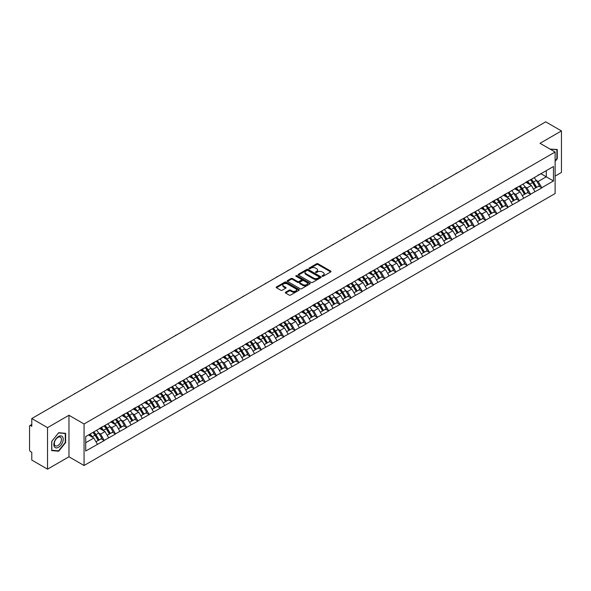 <?xml version="1.0" encoding="UTF-8"?>
<svg xmlns="http://www.w3.org/2000/svg" width="591" height="591" viewBox="0 0 591 591"><rect width="100%" height="100%" fill="white"/><g stroke="black" fill="none" stroke-linecap="round" stroke-linejoin="round"><path stroke-width="0.89" d="M322.235 276.248A0.702 0.406 0 0 0 323.225 276.248L330.724 271.919A0.997 0.576 0 0 0 331.019 271.505A0.997 0.576 0 0 0 330.724 271.099L318.017 263.763A0.997 0.576 0 0 0 316.606 263.763L309.108 268.092A0.702 0.406 0 0 0 310.098 268.669L311.065 268.107A3.191 1.847 0 0 1 315.587 268.107L316.643 268.713A3.191 1.847 0 0 1 317.581 270.021A3.191 1.847 0 0 1 316.643 271.328L315.675 271.882A0.702 0.406 0 0 0 316.658 272.458L317.633 271.897A3.191 1.847 0 0 1 322.147 271.897L323.211 272.51A3.191 1.847 0 0 1 324.141 273.81A3.191 1.847 0 0 1 323.211 275.118L322.235 275.672A0.702 0.406 0 0 0 322.235 276.248L322.235 275.672M285.616 292.213A0.997 0.576 0 0 0 285.327 292.619A0.997 0.576 0 0 0 285.616 293.025L289.184 295.086A0.997 0.576 0 0 0 290.595 295.086L298.928 290.277A0.997 0.576 0 0 0 299.216 289.871A0.997 0.576 0 0 0 298.928 289.464L286.221 282.129A0.997 0.576 0 0 0 284.803 282.129L276.477 286.93A0.997 0.576 0 0 0 276.182 287.344A0.997 0.576 0 0 0 276.477 287.751L280.784 290.233A0.997 0.576 0 0 0 282.195 290.233L285.756 288.179A0.997 0.576 0 0 0 286.051 287.773A0.997 0.576 0 0 0 285.756 287.359L283.621 286.133A2.667 1.544 0 0 1 282.845 285.039A2.667 1.544 0 0 1 284.493 283.614A2.667 1.544 0 0 1 287.403 283.946L295.766 288.777A2.667 1.544 0 0 1 296.549 289.871A2.667 1.544 0 0 1 294.902 291.297A2.667 1.544 0 0 1 291.991 290.957L290.595 290.151A0.997 0.576 0 0 0 289.184 290.151L285.616 292.213L285.616 293.025M68.962 415.266L47.531 427.64L31.781 418.546L545.7 121.835L561.45 130.929L540.019 143.303L555.119 152.027L84.062 423.983L68.962 415.266L68.962 456.791L84.062 465.509L84.062 423.983M311.139 282.409A0.997 0.576 0 0 0 312.55 282.409L320.876 277.6A0.997 0.576 0 0 0 321.172 277.194A0.997 0.576 0 0 0 320.876 276.787L308.17 269.452A0.997 0.576 0 0 0 306.759 269.452L298.433 274.261A0.997 0.576 0 0 0 298.137 274.667A0.997 0.576 0 0 0 298.433 275.074L311.139 282.409M296.276 276.396A0.702 0.406 0 0 1 296.985 276.492L309.891 283.946L301.573 288.748A0.997 0.576 0 0 1 300.162 288.748L287.455 281.412L287.455 280.599A0.997 0.576 0 0 0 287.16 281.006A0.997 0.576 0 0 0 287.455 281.412M287.455 280.599L291.016 278.538A0.997 0.576 0 0 1 292.427 278.538L297.583 281.515A0.997 0.576 0 0 0 298.994 281.515L301.358 280.149A0.997 0.576 0 0 0 301.654 279.742A0.997 0.576 0 0 0 301.358 279.336L295.995 276.233A0.702 0.406 0 0 1 296.985 275.665L309.898 283.126A0.997 0.576 0 0 1 310.194 283.532A0.997 0.576 0 0 1 309.898 283.939L309.898 283.126M84.062 465.509L555.119 193.545L555.119 152.027M92.883 432.427A6.811 3.938 -120 0 1 95.217 435.153L98.394 440.398L101.164 438.803L104.238 440.576L100.64 434.097L98.645 432.944M104.238 440.576L85.717 451.014L85.717 436.564L553.464 166.514L553.464 180.964L541.777 187.709L538.187 181.481L536.192 180.336M530.43 179.812A6.811 3.938 -120 0 1 532.764 182.545L535.941 187.783L538.711 186.187L541.777 187.709M541.777 187.96L530.563 194.188L526.965 187.96L524.971 186.808M519.216 186.291A6.811 3.938 -120 0 1 521.543 189.017L524.719 194.262L527.49 192.666L530.563 194.188M530.563 194.439L519.341 200.667L515.744 194.439L513.756 193.287M507.994 192.769A6.811 3.938 -120 0 1 510.328 195.495L513.505 200.741L516.268 199.145L519.341 200.667M519.341 200.918L508.127 207.145L504.529 200.918L502.535 199.765M496.772 199.248A6.811 3.938 -120 0 1 499.107 201.974L502.284 207.219L505.054 205.616L508.127 207.145M508.127 207.389L496.905 213.617L493.308 207.389L491.313 206.244M485.558 205.727A6.811 3.938 -120 0 1 487.885 208.453L491.062 213.698L493.832 212.095L496.905 213.617M496.905 213.868L485.684 220.096L482.086 213.868L480.099 212.723M474.337 212.199A6.811 3.938 -120 0 1 476.671 214.932L479.848 220.17L482.611 218.574L485.684 220.096M485.684 220.347L474.47 226.575L470.872 220.347L468.877 219.195M463.115 218.677A6.811 3.938 -120 0 1 465.449 221.403L468.626 226.649L471.396 225.053L474.47 226.575M474.47 226.826L463.248 233.053L459.65 226.826L457.656 225.673M451.901 225.156A6.811 3.938 -120 0 1 454.228 227.882L457.404 233.127L460.175 231.532L463.248 233.053M463.248 233.305L452.026 239.532L448.429 233.305L446.441 232.152M440.679 231.635A6.811 3.938 -120 0 1 443.014 234.361L446.19 239.606L448.953 238.003L452.026 239.532M452.026 239.776L440.812 246.004L437.214 239.776L435.22 238.631M429.458 238.107A6.811 3.938 -120 0 1 431.792 240.84L434.969 246.078L437.739 244.482L440.812 246.004M440.812 246.255L429.591 252.483L425.993 246.255L423.998 245.102M418.243 244.585A6.811 3.938 -120 0 1 420.57 247.311L423.747 252.556L426.517 250.961L429.591 252.483M429.591 252.734L418.369 258.961L414.771 252.734L412.784 251.581M407.022 251.064A6.811 3.938 -120 0 1 409.356 253.79L412.533 259.035L415.296 257.44L418.369 258.961M418.369 259.213L407.155 265.44L403.557 259.213L401.562 258.06M395.8 257.543A6.811 3.938 -120 0 1 398.135 260.269L401.311 265.514L404.081 263.911L407.155 265.44M407.155 265.691L395.933 271.919L392.335 265.691L390.348 264.539M384.586 264.022A6.811 3.938 -120 0 1 386.913 266.748L390.09 271.993L392.86 270.39L395.933 271.919M395.933 272.163L384.711 278.391L381.121 272.163L379.127 271.018M373.364 270.493A6.811 3.938 -120 0 1 375.699 273.227L378.875 278.464L381.638 276.869L384.711 278.391M384.711 278.642L373.497 284.869L369.9 278.642L367.905 277.489M362.143 276.972A6.811 3.938 -120 0 1 364.477 279.698L367.654 284.943L370.424 283.348L373.497 284.869M373.497 285.121L362.276 291.348L358.678 285.121L356.691 283.968M350.928 283.451A6.811 3.938 -120 0 1 353.255 286.177L356.432 291.422L359.202 289.826L362.276 291.348M362.276 291.599L351.054 297.827L347.464 291.599L345.469 290.447M339.707 289.93A6.811 3.938 -120 0 1 342.041 292.656L345.218 297.901L347.981 296.298L351.054 297.827M351.054 298.071L339.84 304.306L336.242 298.071L334.247 296.926M328.485 296.409A6.811 3.938 -120 0 1 330.82 299.135L333.996 304.38L336.767 302.777L339.84 304.306M339.84 304.55L328.618 310.777L325.02 304.55L323.033 303.405M317.271 302.88A6.811 3.938 -120 0 1 319.598 305.613L322.775 310.851L325.545 309.256L328.618 310.777M328.618 311.029L317.397 317.256L313.806 311.029L311.812 309.876M306.049 309.359A6.811 3.938 -120 0 1 308.384 312.085L311.56 317.33L314.323 315.734L317.397 317.256M317.397 317.507L306.182 323.735L302.585 317.507L300.59 316.355M294.828 315.838A6.811 3.938 -120 0 1 297.162 318.564L300.339 323.809L303.109 322.213L306.182 323.735M306.182 323.986L294.961 330.214L291.363 323.986L289.376 322.834M283.614 322.317A6.811 3.938 -120 0 1 285.941 325.043L289.117 330.288L291.888 328.685L294.961 330.214M294.961 330.458L283.739 336.685L280.149 330.458L278.154 329.313M272.392 328.795A6.811 3.938 -120 0 1 274.726 331.521L277.903 336.767L280.673 335.163L283.739 336.685M283.739 336.936L272.525 343.164L268.927 336.936L266.933 335.791M261.17 335.267A6.811 3.938 -120 0 1 263.505 338L266.681 343.238L269.452 341.642L272.525 343.164M272.525 343.415L261.303 349.643L257.706 343.415L255.718 342.263M249.956 341.746A6.811 3.938 -120 0 1 252.283 344.472L255.46 349.717L258.23 348.121L261.303 349.643M261.303 349.894L250.082 356.122L246.491 349.894L244.497 348.742M238.734 348.225A6.811 3.938 -120 0 1 241.069 350.951L244.246 356.196L247.016 354.6L250.082 356.122M250.082 356.373L238.867 362.601L235.27 356.373L233.275 355.221M227.513 354.703A6.811 3.938 -120 0 1 229.847 357.429L233.024 362.675L235.794 361.071L238.867 362.601M238.867 362.844L227.646 369.072L224.048 362.844L222.061 361.699M216.299 361.175A6.811 3.938 -120 0 1 218.633 363.908L221.802 369.146L224.573 367.55L227.646 369.072M227.646 369.323L216.424 375.551L212.834 369.323L210.839 368.171M205.077 367.654A6.811 3.938 -120 0 1 207.411 370.38L210.588 375.625L213.358 374.029L216.424 375.551M216.424 375.802L205.21 382.03L201.612 375.802L199.618 374.65M193.855 374.133A6.811 3.938 -120 0 1 196.19 376.859L199.366 382.104L202.137 380.508L205.21 382.03M205.21 382.281L193.988 388.509L190.391 382.281L188.403 381.129M182.641 380.611A6.811 3.938 -120 0 1 184.976 383.337L188.145 388.582L190.915 386.979L193.988 388.509M193.988 388.76L182.767 394.987L179.176 388.76L177.182 387.607M171.42 387.09A6.811 3.938 -120 0 1 173.754 389.816L176.931 395.061L179.701 393.458L182.767 394.987M182.767 395.231L171.553 401.459L167.955 395.231L165.96 394.086M160.198 393.562A6.811 3.938 -120 0 1 162.532 396.295L165.709 401.533L168.479 399.937L171.553 401.459M171.553 401.71L160.331 407.938L156.733 401.71L154.746 400.558M148.984 400.041A6.811 3.938 -120 0 1 151.318 402.767L154.487 408.012L157.258 406.416L160.331 407.938M160.331 408.189L149.109 414.417L145.519 408.189L143.524 407.036M137.762 406.519A6.811 3.938 -120 0 1 140.097 409.245L143.273 414.49L146.043 412.895L149.109 414.417M149.109 414.668L137.895 420.895L134.297 414.668L132.303 413.515M126.54 412.998A6.811 3.938 -120 0 1 128.875 415.724L132.052 420.969L134.822 419.366L137.895 420.895M137.895 421.139L126.673 427.374L123.076 421.139L121.089 419.994M115.326 419.477A6.811 3.938 -120 0 1 117.661 422.203L120.83 427.448L123.6 425.845L126.673 427.374M126.673 427.618L115.452 433.846L111.862 427.618L109.867 426.473M104.105 425.948A6.811 3.938 -120 0 1 106.439 428.682L109.616 433.92L112.386 432.324L115.452 433.846M115.452 434.097L104.238 440.325M100.426 427.825L104.238 425.875M100.64 434.097L105.028 431.563L99.487 428.364M108.626 437.791L105.028 431.563M111.64 421.353L115.452 419.396M111.862 427.618L116.25 425.084L110.709 421.893M119.84 431.312L116.25 425.084M122.862 414.875L126.673 412.924M123.076 421.139L127.464 418.613L121.931 415.414M131.062 424.84L127.464 418.613M134.083 408.396L137.895 406.445M134.297 414.668L138.686 412.134L133.145 408.935M142.283 418.362L138.686 412.134M145.297 401.917L149.109 399.967M145.519 408.189L149.907 405.655L144.367 402.456M153.497 411.883L149.907 405.655M156.519 395.438L160.331 393.488M156.733 401.71L161.121 399.176L155.588 395.977M164.719 405.404L161.121 399.176M167.741 388.967L171.553 387.009M167.955 395.231L172.343 392.697L166.802 389.506M175.941 398.932L172.343 392.697M178.955 382.488L182.767 380.538M179.176 388.76L183.557 386.226L178.024 383.027M187.155 392.454L183.557 386.226M190.176 376.009L193.988 374.059M190.391 382.281L194.779 379.747L189.246 376.548M198.377 385.975L194.779 379.747M201.398 369.53L205.21 367.58M201.612 375.802L206 373.268L200.46 370.069M209.598 379.496L206 373.268M212.612 363.051L216.424 361.101M212.834 369.323L217.215 366.789L211.681 363.598M220.812 373.017L217.215 366.789M223.834 356.58L227.646 354.63M224.048 362.844L228.436 360.318L222.903 357.119M232.034 366.546L228.436 360.318M235.055 350.101L238.867 348.151M235.27 356.373L239.658 353.839L234.117 350.64M243.256 360.067L239.658 353.839M246.27 343.622L250.082 341.672M246.491 349.894L250.872 347.36L245.339 344.161M254.47 353.588L250.872 347.36M257.491 337.143L261.303 335.193M257.706 343.415L262.094 340.881L256.553 337.683M265.691 347.109L262.094 340.881M268.713 330.672L272.525 328.714M268.927 336.936L273.315 334.403L267.775 331.211M276.913 340.63L273.315 334.403M279.927 324.193L283.739 322.243M280.149 330.458L284.53 327.931L278.996 324.732M288.127 334.159L284.53 327.931M291.149 317.714L294.961 315.764M291.363 323.986L295.751 321.452L290.211 318.254M299.349 327.68L295.751 321.452M302.37 311.235L306.182 309.285M302.585 317.507L306.973 314.973L301.432 311.775M310.563 321.201L306.973 314.973M313.585 304.757L317.397 302.806M313.806 311.029L318.187 308.495L312.654 305.296M321.785 314.722L318.187 308.495M324.806 298.285L328.618 296.327M325.02 304.55L329.409 302.016L323.868 298.824M333.006 308.243L329.409 302.016M336.028 291.806L339.84 289.856M336.242 298.071L340.63 295.544L335.09 292.346M344.221 301.772L340.63 295.544M347.242 285.327L351.054 283.377M347.464 291.599L351.844 289.065L346.311 285.867M355.442 295.293L351.844 289.065M358.464 278.849L362.276 276.898M358.678 285.121L363.066 282.587L357.525 279.388M366.664 288.814L363.066 282.587M369.685 272.37L373.497 270.419M369.9 278.642L374.288 276.108L368.747 272.909M377.878 282.335L374.288 276.108M380.9 265.898L384.711 263.941M381.121 272.163L385.502 269.629L379.969 266.438M389.1 275.864L385.502 269.629M392.121 259.419L395.933 257.469M392.335 265.691L396.724 263.158L391.183 259.959M400.321 269.385L396.724 263.158M403.343 252.941L407.155 250.99M403.557 259.213L407.945 256.679L402.405 253.48M411.535 262.906L407.945 256.679M414.557 246.462L418.369 244.511M414.771 252.734L419.159 250.2L413.626 247.001M422.757 256.428L419.159 250.2M425.779 239.983L429.591 238.033M425.993 246.255L430.381 243.721L424.84 240.53M433.979 249.949L430.381 243.721M437 233.511L440.812 231.554M437.214 239.776L441.603 237.25L436.062 234.051M445.193 243.477L441.603 237.25M448.214 227.033L452.026 225.082M448.429 233.305L452.817 230.771L447.284 227.572M456.415 236.998L452.817 230.771M459.436 220.554L463.248 218.604M459.65 226.826L464.038 224.292L458.498 221.093M467.636 230.52L464.038 224.292M470.658 214.075L474.47 212.125M470.872 220.347L475.26 217.813L469.719 214.614M478.85 224.041L475.26 217.813M481.872 207.604L485.684 205.646M482.086 213.868L486.474 211.334L480.941 208.143M490.072 217.562L486.474 211.334M493.093 201.125L496.905 199.174M493.308 207.389L497.696 204.863L492.155 201.664M501.294 211.09L497.696 204.863M504.315 194.646L508.127 192.696M504.529 200.918L508.917 198.384L503.377 195.185M512.508 204.612L508.917 198.384M515.529 188.167L519.341 186.217M515.744 194.439L520.132 191.905L514.598 188.706M523.729 198.133L520.132 191.905M526.751 181.688L530.563 179.738M526.965 187.96L531.353 185.426L525.813 182.227M534.951 191.654L531.353 185.426M537.973 175.217L541.777 173.259M538.187 181.481L546.276 176.812L546.276 170.666L553.464 166.514M540.957 173.739L553.464 180.964M555.119 176.103L561.45 172.454L561.45 130.929M47.531 427.64L47.531 469.165L31.781 460.071L31.781 452.307L30.629 451.642A1.529 0.879 -120 0 1 29.55 449.773L29.55 426.274A1.529 0.879 -120 0 1 29.868 425.572A1.529 0.879 -120 0 1 30.629 425.646L31.781 426.31L31.781 418.546M47.531 469.165L68.962 456.791M85.717 442.711L93.806 438.042L88.487 434.969M97.404 444.269L93.806 438.042M555.119 161.387L557.247 158.75L557.247 149.493L550.103 149.124L556.885 149.678L556.885 158.647L555.119 160.841M65.616 433.329L58.679 432.715L51.735 441.344L51.735 450.601L58.679 451.221L65.616 442.585L65.616 433.329M322.516 276.344L323.211 275.945A3.191 1.847 0 0 0 324.141 274.638L324.141 273.81M317.581 270.021L317.581 270.848A3.191 1.847 0 0 1 316.643 272.156L315.949 272.554M330.716 271.926L318.017 264.598A0.997 0.576 0 0 0 316.606 264.598L309.389 268.765M320.869 277.607L308.17 270.279A0.997 0.576 0 0 0 306.759 270.279L298.44 275.081M319.11 277.482A0.702 0.406 0 0 0 319.11 276.906L307.963 270.471A0.702 0.406 0 0 0 306.973 270.471L305.946 271.062A3.191 1.847 0 0 0 305.015 272.362A3.191 1.847 0 0 0 305.946 273.67L313.57 278.073A3.191 1.847 0 0 0 318.091 278.073L319.11 277.482L319.11 278.309A0.702 0.406 0 0 0 319.317 278.021L319.317 277.194M305.015 272.362L305.015 273.197A3.191 1.847 0 0 0 305.946 274.497L305.946 273.67M319.11 278.309L318.091 278.9A3.191 1.847 0 0 1 313.57 278.9L305.946 274.497M287.47 281.419L291.016 279.366L291.016 278.538M301.654 279.742L301.654 280.57A0.997 0.576 0 0 1 301.358 280.976L298.994 282.343A0.997 0.576 0 0 1 297.583 282.343L292.427 279.366A0.997 0.576 0 0 0 291.016 279.366M302.932 284.603A2.667 1.544 0 0 0 305.843 284.936A2.667 1.544 0 0 0 307.49 283.51A2.667 1.544 0 0 0 306.707 282.424L303.759 280.718A0.997 0.576 0 0 0 302.348 280.718L299.984 282.084A0.997 0.576 0 0 0 299.689 282.491A0.997 0.576 0 0 0 299.984 282.897L302.932 284.603L302.932 285.431A2.667 1.544 0 0 0 305.843 285.763A2.667 1.544 0 0 0 307.49 284.337L307.49 283.51M299.689 282.491L299.689 283.325A0.997 0.576 0 0 0 299.984 283.732L299.984 282.897M302.932 285.431L299.984 283.732M296.549 289.871L296.549 290.698A2.667 1.544 0 0 1 294.902 292.124A2.667 1.544 0 0 1 291.991 291.791L290.595 290.986A0.997 0.576 0 0 0 289.184 290.986L285.63 293.033M282.845 285.039L282.845 285.867A2.667 1.544 0 0 0 283.621 286.96L283.621 286.133M285.756 287.359L285.756 288.179L283.621 286.96M298.913 290.284L286.221 282.956A0.997 0.576 0 0 0 284.803 282.956L276.492 287.758L276.477 286.93M57.94 450.793L58.679 451.221M490.818 153.52A2.342 1.352 0 0 0 489.326 154.384M534.079 177.706A8.34 4.817 60 0 1 536.266 180.454L533.496 182.05A8.34 4.817 -120 0 0 531.316 179.302M533.496 182.05L536.672 187.295L539.443 185.7L536.266 180.454M535.941 187.783L536.672 187.295M538.711 186.187L539.443 185.7M526.544 181.806A6.811 3.938 60 0 1 528.428 183.735M527.608 181.444A8.34 4.817 60 0 1 529.795 184.193L530.105 184.71M533.518 189.179L535.742 187.835L532.565 182.597A8.34 4.817 -120 0 0 530.378 179.849M535.742 187.835L533.496 189.135M479.604 159.998A2.342 1.352 0 0 0 478.104 160.863M522.865 184.185A8.34 4.817 60 0 1 525.052 186.933L522.281 188.529A8.34 4.817 -120 0 0 520.095 185.781M522.281 188.529L525.458 193.774L528.221 192.178L525.052 186.933M524.719 194.262L525.458 193.774M527.49 192.666L528.221 192.178M515.322 188.285A6.811 3.938 60 0 1 517.206 190.213M516.394 187.923A8.34 4.817 60 0 1 518.573 190.671L518.891 191.189M522.304 195.658L524.52 194.313L521.343 189.068A8.34 4.817 -120 0 0 519.157 186.32M524.52 194.313L522.274 195.614M468.382 166.477A2.342 1.352 0 0 0 466.883 167.342M511.643 190.664A8.34 4.817 60 0 1 513.83 193.412L511.06 195.008A8.34 4.817 -120 0 0 508.873 192.26M511.06 195.008L514.236 200.253L517.007 198.65L513.83 193.412M513.505 200.741L514.236 200.253M516.268 199.145L517.007 198.65M504.108 194.764A6.811 3.938 60 0 1 505.985 196.692M505.172 194.395A8.34 4.817 60 0 1 507.359 197.15L507.669 197.667M511.082 202.137L513.298 200.792L510.129 195.547A8.34 4.817 -120 0 0 507.942 192.799M513.298 200.792L511.052 202.092M457.161 172.956A2.342 1.352 0 0 0 455.668 173.82M500.422 197.135A8.34 4.817 60 0 1 502.609 199.884L499.838 201.487A8.34 4.817 -120 0 0 497.659 198.739M499.838 201.487L503.015 206.732L505.785 205.129L502.609 199.884M502.284 207.219L503.015 206.732M505.054 205.616L505.785 205.129M492.887 201.243A6.811 3.938 60 0 1 494.77 203.171M493.95 200.874A8.34 4.817 60 0 1 496.137 203.622L496.447 204.139M499.86 208.616L502.084 207.271L498.907 202.026A8.34 4.817 -120 0 0 496.721 199.278M502.084 207.271L499.838 208.564M445.946 179.428A2.342 1.352 0 0 0 444.447 180.299M489.208 203.614A8.34 4.817 60 0 1 491.394 206.362L488.624 207.966A8.34 4.817 -120 0 0 486.437 205.217M488.624 207.966L491.801 213.203L494.564 211.608L491.394 206.362M491.062 213.698L491.801 213.203M493.832 212.095L494.564 211.608M481.665 207.722A6.811 3.938 60 0 1 483.549 209.65M482.736 207.352A8.34 4.817 60 0 1 484.916 210.1L485.233 210.618M488.646 215.094L490.862 213.75L487.686 208.505A8.34 4.817 -120 0 0 485.499 205.757M490.862 213.75L488.617 215.043M434.725 185.906A2.342 1.352 0 0 0 433.225 186.771M477.986 210.093A8.34 4.817 60 0 1 480.173 212.841L477.402 214.437A8.34 4.817 -120 0 0 475.216 211.689M477.402 214.437L480.579 219.682L483.349 218.086L480.173 212.841M479.848 220.17L480.579 219.682M482.611 218.574L483.349 218.086M470.451 214.193A6.811 3.938 60 0 1 472.327 216.121M471.515 213.831A8.34 4.817 60 0 1 473.701 216.579L474.012 217.096M477.425 221.566L479.641 220.221L476.472 214.984A8.34 4.817 -120 0 0 474.285 212.228M479.641 220.221L477.395 221.522M556.441 149.42L556.885 149.678M54.483 446.922A6.612 3.819 120 0 0 60.873 445.208A6.612 3.819 120 0 0 62.58 436.845A6.612 3.819 120 0 0 56.197 438.559A6.612 3.819 120 0 0 54.483 446.922M54.815 445.318A5.009 2.889 120 0 0 55.377 445.836A5.009 2.889 120 0 0 60.031 443.501A5.009 2.889 120 0 0 60.939 437.695A5.009 2.889 120 0 0 60.378 437.17A5.009 2.889 120 0 0 55.724 439.505A5.009 2.889 120 0 0 54.815 445.318M58.531 432.915L65.254 433.521L65.254 442.482L58.531 450.852L51.809 450.246L51.809 441.285L58.516 432.908M64.811 433.262L65.254 433.521M423.503 192.385A2.342 1.352 0 0 0 422.011 193.25M466.764 216.572A8.34 4.817 60 0 1 468.951 219.32L466.181 220.916A8.34 4.817 -120 0 0 464.001 218.168M466.181 220.916L469.357 226.161L472.128 224.565L468.951 219.32M468.626 226.649L469.357 226.161M471.396 225.053L472.128 224.565M459.229 220.672A6.811 3.938 60 0 1 461.113 222.6M460.293 220.31A8.34 4.817 60 0 1 462.48 223.058L462.79 223.575M466.203 228.045L468.427 226.7L465.25 221.455A8.34 4.817 -120 0 0 463.063 218.707M468.427 226.7L466.181 228M412.289 198.864A2.342 1.352 0 0 0 410.789 199.728M455.55 223.051A8.34 4.817 60 0 1 457.737 225.799L454.967 227.395A8.34 4.817 -120 0 0 452.78 224.646M454.967 227.395L458.143 232.64L460.906 231.037L457.737 225.799M457.404 233.127L458.143 232.64M460.175 231.532L460.906 231.037M448.008 227.151A6.811 3.938 60 0 1 449.891 229.079M449.079 226.781A8.34 4.817 60 0 1 451.258 229.53L451.576 230.047M454.989 234.524L457.205 233.179L454.028 227.934A8.34 4.817 -120 0 0 451.842 225.186M457.205 233.179L454.959 234.472M401.067 205.343A2.342 1.352 0 0 0 399.568 206.207M444.329 229.522A8.34 4.817 60 0 1 446.515 232.27L443.745 233.873A8.34 4.817 -120 0 0 441.558 231.125M443.745 233.873L446.922 239.119L449.692 237.516L446.515 232.27M446.19 239.606L446.922 239.119M448.953 238.003L449.692 237.516M436.793 233.63A6.811 3.938 60 0 1 438.67 235.558M437.857 233.26A8.34 4.817 60 0 1 440.044 236.008L440.354 236.526M443.767 241.002L445.983 239.658L442.814 234.413A8.34 4.817 -120 0 0 440.627 231.665M445.983 239.658L443.738 240.951M389.853 211.814A2.342 1.352 0 0 0 388.353 212.686M433.107 236.001A8.34 4.817 60 0 1 435.294 238.749L432.523 240.352A8.34 4.817 -120 0 0 430.344 237.604M432.523 240.352L435.7 245.59L438.47 243.994L435.294 238.749M434.969 246.078L435.7 245.59M437.739 244.482L438.47 243.994M425.572 240.101A6.811 3.938 60 0 1 427.456 242.029M426.636 239.739A8.34 4.817 60 0 1 428.822 242.487L429.14 243.004M432.546 247.481L434.769 246.129L431.593 240.892A8.34 4.817 -120 0 0 429.406 238.143M434.769 246.129L432.523 247.43M378.632 218.293A2.342 1.352 0 0 0 377.132 219.158M421.893 242.48A8.34 4.817 60 0 1 424.079 245.228L421.309 246.824A8.34 4.817 -120 0 0 419.122 244.076M421.309 246.824L424.486 252.069L427.256 250.473L424.079 245.228M423.747 252.556L424.486 252.069M426.517 250.961L427.256 250.473M414.357 246.58A6.811 3.938 60 0 1 416.234 248.508M415.421 246.218A8.34 4.817 60 0 1 417.601 248.966L417.918 249.483M421.331 253.953L423.548 252.608L420.371 247.363A8.34 4.817 -120 0 0 418.184 244.615M423.548 252.608L421.302 253.908M367.41 224.772A2.342 1.352 0 0 0 365.91 225.636M410.671 248.959A8.34 4.817 60 0 1 412.858 251.707L410.088 253.303A8.34 4.817 -120 0 0 407.901 250.554M410.088 253.303L413.264 258.548L416.034 256.952L412.858 251.707M412.533 259.035L413.264 258.548M415.296 257.44L416.034 256.952M403.136 253.059A6.811 3.938 60 0 1 405.012 254.987M404.2 252.697A8.34 4.817 60 0 1 406.386 255.445L406.697 255.962M410.11 260.432L412.326 259.087L409.157 253.842A8.34 4.817 -120 0 0 406.97 251.094M412.326 259.087L410.08 260.387M356.196 231.251A2.342 1.352 0 0 0 354.696 232.115M399.45 255.438A8.34 4.817 60 0 1 401.636 258.186L398.866 259.781A8.34 4.817 -120 0 0 396.687 257.033M398.866 259.781L402.043 265.027L404.813 263.423L401.636 258.186M401.311 265.514L402.043 265.027M404.081 263.911L404.813 263.423M391.914 259.538A6.811 3.938 60 0 1 393.798 261.466M392.978 259.168A8.34 4.817 60 0 1 395.165 261.916L395.482 262.434M398.888 266.91L401.112 265.566L397.935 260.321A8.34 4.817 -120 0 0 395.748 257.573M401.112 265.566L398.866 266.859M344.974 237.73A2.342 1.352 0 0 0 343.474 238.594M388.235 261.909A8.34 4.817 60 0 1 390.422 264.657L387.652 266.26A8.34 4.817 -120 0 0 385.465 263.512M387.652 266.26L390.828 271.505L393.599 269.902L390.422 264.657M390.09 271.993L390.828 271.505M392.86 270.39L393.599 269.902M380.7 266.016A6.811 3.938 60 0 1 382.576 267.945M381.764 265.647A8.34 4.817 60 0 1 383.943 268.395L384.261 268.912M387.674 273.389L389.89 272.045L386.713 266.8A8.34 4.817 -120 0 0 384.527 264.051M389.89 272.045L387.644 273.338M333.752 244.201A2.342 1.352 0 0 0 332.253 245.073M377.014 268.388A8.34 4.817 60 0 1 379.2 271.136L376.43 272.739A8.34 4.817 -120 0 0 374.243 269.991M376.43 272.739L379.607 277.977L382.377 276.381L379.2 271.136M378.875 278.464L379.607 277.977M381.638 276.869L382.377 276.381M369.478 272.488A6.811 3.938 60 0 1 371.355 274.416M370.542 272.126A8.34 4.817 60 0 1 372.729 274.874L373.039 275.391M376.452 279.868L378.676 278.516L375.499 273.278A8.34 4.817 -120 0 0 373.313 270.53M378.676 278.516L376.423 279.816M322.538 250.68A2.342 1.352 0 0 0 321.039 251.544M365.792 274.867A8.34 4.817 60 0 1 367.979 277.615L365.216 279.211A8.34 4.817 -120 0 0 363.029 276.462M365.216 279.211L368.385 284.456L371.155 282.86L367.979 277.615M367.654 284.943L368.385 284.456M370.424 283.348L371.155 282.86M358.257 278.967A6.811 3.938 60 0 1 360.141 280.895M359.321 278.605A8.34 4.817 60 0 1 361.507 281.353L361.825 281.87M365.231 286.34L367.454 284.995L364.278 279.75A8.34 4.817 -120 0 0 362.091 277.002M367.454 284.995L365.208 286.295M311.317 257.159A2.342 1.352 0 0 0 309.817 258.023M354.578 281.346A8.34 4.817 60 0 1 356.765 284.094L353.994 285.689A8.34 4.817 -120 0 0 351.808 282.941M353.994 285.689L357.171 290.935L359.941 289.339L356.765 284.094M356.432 291.422L357.171 290.935M359.202 289.826L359.941 289.339M347.043 285.446A6.811 3.938 60 0 1 348.919 287.374M348.106 285.084A8.34 4.817 60 0 1 350.293 287.832L350.603 288.349M354.016 292.818L356.233 291.474L353.056 286.229A8.34 4.817 -120 0 0 350.869 283.481M356.233 291.474L353.987 292.774M300.095 263.638A2.342 1.352 0 0 0 298.595 264.502M343.356 287.817A8.34 4.817 60 0 1 345.543 290.573L342.773 292.168A8.34 4.817 -120 0 0 340.586 289.42M342.773 292.168L345.949 297.413L348.72 295.81L345.543 290.573M345.218 297.901L345.949 297.413M347.981 296.298L348.72 295.81M335.821 291.924A6.811 3.938 60 0 1 337.697 293.853M336.885 291.555A8.34 4.817 60 0 1 339.071 294.303L339.382 294.82M342.795 299.297L345.018 297.953L341.842 292.708A8.34 4.817 -120 0 0 339.655 289.959M345.018 297.953L342.765 299.245M288.881 270.117A2.342 1.352 0 0 0 287.381 270.981M332.135 294.296A8.34 4.817 60 0 1 334.321 297.044L331.558 298.647A8.34 4.817 -120 0 0 329.372 295.899M331.558 298.647L334.728 303.892L337.498 302.289L334.321 297.044M333.996 304.38L334.728 303.892M336.767 302.777L337.498 302.289M324.599 298.403A6.811 3.938 60 0 1 326.483 300.331M325.663 298.034A8.34 4.817 60 0 1 327.85 300.782L328.168 301.299M331.573 305.776L333.797 304.431L330.62 299.186A8.34 4.817 -120 0 0 328.433 296.438M333.797 304.431L331.551 305.724M277.659 276.588A2.342 1.352 0 0 0 276.16 277.452M320.92 300.775A8.34 4.817 60 0 1 323.107 303.523L320.337 305.119A8.34 4.817 -120 0 0 318.15 302.37M320.337 305.119L323.513 310.364L326.284 308.768L323.107 303.523M322.775 310.851L323.513 310.364M325.545 309.256L326.284 308.768M313.385 304.875A6.811 3.938 60 0 1 315.262 306.803M314.449 304.513A8.34 4.817 60 0 1 316.636 307.261L316.946 307.778M320.359 312.247L322.575 310.903L319.399 305.665A8.34 4.817 -120 0 0 317.212 302.917M322.575 310.903L320.329 312.203M266.438 283.067A2.342 1.352 0 0 0 264.938 283.931M309.699 307.254A8.34 4.817 60 0 1 311.885 310.002L309.115 311.597A8.34 4.817 -120 0 0 306.928 308.849M309.115 311.597L312.292 316.842L315.062 315.247L311.885 310.002M311.56 317.33L312.292 316.842M314.323 315.734L315.062 315.247M302.164 311.354A6.811 3.938 60 0 1 304.04 313.282M303.227 310.992A8.34 4.817 60 0 1 305.414 313.74L305.724 314.257M309.137 318.726L311.361 317.382L308.184 312.137A8.34 4.817 -120 0 0 305.998 309.389M311.361 317.382L309.108 318.682M255.223 289.546A2.342 1.352 0 0 0 253.724 290.41M298.485 313.732A8.34 4.817 60 0 1 300.664 316.481L297.901 318.076A8.34 4.817 -120 0 0 295.714 315.328M297.901 318.076L301.07 323.321L303.84 321.718L300.664 316.481M300.339 323.809L301.07 323.321M303.109 322.213L303.84 321.718M290.942 317.832A6.811 3.938 60 0 1 292.826 319.761M292.006 317.463A8.34 4.817 60 0 1 294.192 320.219L294.51 320.736M297.923 325.205L300.139 323.861L296.963 318.615A8.34 4.817 -120 0 0 294.776 315.867M300.139 323.861L297.894 325.161M244.002 296.025A2.342 1.352 0 0 0 242.502 296.889M287.263 320.204A8.34 4.817 60 0 1 289.45 322.952L286.679 324.555A8.34 4.817 -120 0 0 284.493 321.807M286.679 324.555L289.856 329.8L292.626 328.197L289.45 322.952M289.117 330.288L289.856 329.8M291.888 328.685L292.626 328.197M279.728 324.311A6.811 3.938 60 0 1 281.604 326.239M280.791 323.942A8.34 4.817 60 0 1 282.978 326.69L283.288 327.207M286.701 331.684L288.918 330.339L285.741 325.094A8.34 4.817 -120 0 0 283.554 322.346M288.918 330.339L286.672 331.632M232.78 302.496A2.342 1.352 0 0 0 231.28 303.368M276.041 326.683A8.34 4.817 60 0 1 278.228 329.431L275.458 331.034A8.34 4.817 -120 0 0 273.271 328.286M275.458 331.034L278.634 336.272L281.405 334.676L278.228 329.431M277.903 336.767L278.634 336.272M280.673 335.163L281.405 334.676M268.506 330.79A6.811 3.938 60 0 1 270.382 332.718M269.57 330.421A8.34 4.817 60 0 1 271.757 333.169L272.067 333.686M275.48 338.163L277.704 336.818L274.527 331.573A8.34 4.817 -120 0 0 272.34 328.825M277.704 336.818L275.45 338.111M221.566 308.975A2.342 1.352 0 0 0 220.066 309.839M264.827 333.161A8.34 4.817 60 0 1 267.006 335.91L264.243 337.505A8.34 4.817 -120 0 0 262.057 334.757M264.243 337.505L267.413 342.75L270.183 341.155L267.006 335.91M266.681 343.238L267.413 342.75M269.452 341.642L270.183 341.155M257.284 337.262A6.811 3.938 60 0 1 259.168 339.19M258.348 336.9A8.34 4.817 60 0 1 260.535 339.648L260.853 340.165M264.266 344.634L266.482 343.29L263.305 338.052A8.34 4.817 -120 0 0 261.119 335.296M266.482 343.29L264.236 344.59M210.344 315.454A2.342 1.352 0 0 0 208.845 316.318M253.605 339.64A8.34 4.817 60 0 1 255.792 342.388L253.022 343.984A8.34 4.817 -120 0 0 250.835 341.236M253.022 343.984L256.199 349.229L258.969 347.634L255.792 342.388M255.46 349.717L256.199 349.229M258.23 348.121L258.969 347.634M246.07 343.74A6.811 3.938 60 0 1 247.947 345.669M247.134 343.378A8.34 4.817 60 0 1 249.321 346.127L249.631 346.644M253.044 351.113L255.26 349.769L252.084 344.523A8.34 4.817 -120 0 0 249.904 341.775M255.26 349.769L253.014 351.069M199.123 321.932A2.342 1.352 0 0 0 197.623 322.797M242.384 346.119A8.34 4.817 60 0 1 244.571 348.867L241.8 350.463A8.34 4.817 -120 0 0 239.614 347.715M241.8 350.463L244.977 355.708L247.747 354.105L244.571 348.867M244.246 356.196L244.977 355.708M247.016 354.6L247.747 354.105M234.849 350.219A6.811 3.938 60 0 1 236.725 352.147M235.912 349.85A8.34 4.817 60 0 1 238.099 352.598L238.409 353.115M241.822 357.592L244.046 356.247L240.869 351.002A8.34 4.817 -120 0 0 238.683 348.254M244.046 356.247L241.793 357.54M187.908 328.411A2.342 1.352 0 0 0 186.409 329.276M231.17 352.591A8.34 4.817 60 0 1 233.349 355.339L230.586 356.942A8.34 4.817 -120 0 0 228.399 354.194M230.586 356.942L233.763 362.187L236.526 360.584L233.349 355.339M233.024 362.675L233.763 362.187M235.794 361.071L236.526 360.584M223.627 356.698A6.811 3.938 60 0 1 225.511 358.626M224.691 356.329A8.34 4.817 60 0 1 226.878 359.077L227.195 359.594M230.608 364.071L232.824 362.726L229.648 357.481A8.34 4.817 -120 0 0 227.461 354.733M232.824 362.726L230.579 364.019M176.687 334.883A2.342 1.352 0 0 0 175.187 335.754M219.948 359.069A8.34 4.817 60 0 1 222.135 361.818L219.364 363.421A8.34 4.817 -120 0 0 217.178 360.673M219.364 363.421L222.541 368.658L225.311 367.063L222.135 361.818M221.802 369.146L222.541 368.658M224.573 367.55L225.311 367.063M212.413 363.17A6.811 3.938 60 0 1 214.289 365.098M213.477 362.808A8.34 4.817 60 0 1 215.663 365.556L215.974 366.073M219.387 370.55L221.603 369.198L218.426 363.96A8.34 4.817 -120 0 0 216.247 361.212M221.603 369.198L219.357 370.498M165.465 341.362A2.342 1.352 0 0 0 163.966 342.226M208.726 365.548A8.34 4.817 60 0 1 210.913 368.296L208.143 369.892A8.34 4.817 -120 0 0 205.956 367.144M208.143 369.892L211.319 375.137L214.09 373.542L210.913 368.296M210.588 375.625L211.319 375.137M213.358 374.029L214.09 373.542M201.191 369.648A6.811 3.938 60 0 1 203.068 371.576M202.255 369.286A8.34 4.817 60 0 1 204.442 372.035L204.752 372.552M208.165 377.021L210.389 375.677L207.212 370.431A8.34 4.817 -120 0 0 205.025 367.683M210.389 375.677L208.135 376.977M154.251 347.84A2.342 1.352 0 0 0 152.751 348.705M197.512 372.027A8.34 4.817 60 0 1 199.692 374.775L196.929 376.371A8.34 4.817 -120 0 0 194.742 373.623M196.929 376.371L200.105 381.616L202.868 380.02L199.692 374.775M199.366 382.104L200.105 381.616M202.137 380.508L202.868 380.02M189.97 376.127A6.811 3.938 60 0 1 191.853 378.055M191.033 375.765A8.34 4.817 60 0 1 193.22 378.513L193.538 379.03M196.951 383.5L199.167 382.155L195.99 376.91A8.34 4.817 -120 0 0 193.804 374.162M199.167 382.155L196.921 383.456M143.029 354.319A2.342 1.352 0 0 0 141.53 355.184M186.291 378.506A8.34 4.817 60 0 1 188.477 381.254L185.707 382.85A8.34 4.817 -120 0 0 183.52 380.102M185.707 382.85L188.884 388.095L191.654 386.492L188.477 381.254M188.145 388.582L188.884 388.095M190.915 386.979L191.654 386.492M178.755 382.606A6.811 3.938 60 0 1 180.632 384.534M179.819 382.237A8.34 4.817 60 0 1 182.006 384.985L182.316 385.502M185.729 389.979L187.945 388.634L184.769 383.389A8.34 4.817 -120 0 0 182.589 380.641M187.945 388.634L185.7 389.927M131.808 360.798A2.342 1.352 0 0 0 130.308 361.662M175.069 384.977A8.34 4.817 60 0 1 177.256 387.726L174.485 389.329A8.34 4.817 -120 0 0 172.299 386.58M174.485 389.329L177.662 394.574L180.432 392.971L177.256 387.726M176.931 395.061L177.662 394.574M179.701 393.458L180.432 392.971M167.534 389.085A6.811 3.938 60 0 1 169.41 391.013M168.598 388.715A8.34 4.817 60 0 1 170.784 391.464L171.095 391.981M174.508 396.458L176.731 395.113L173.555 389.868A8.34 4.817 -120 0 0 171.368 387.12M176.731 395.113L174.485 396.406M120.594 367.27A2.342 1.352 0 0 0 119.094 368.141M163.855 391.456A8.34 4.817 60 0 1 166.034 394.204L163.271 395.807A8.34 4.817 -120 0 0 161.084 393.059M163.271 395.807L166.448 401.045L169.211 399.45L166.034 394.204M165.709 401.533L166.448 401.045M168.479 399.937L169.211 399.45M156.312 395.556A6.811 3.938 60 0 1 158.196 397.484M157.376 395.194A8.34 4.817 60 0 1 159.563 397.942L159.88 398.46M163.293 402.936L165.51 401.585L162.333 396.347A8.34 4.817 -120 0 0 160.146 393.599M165.51 401.585L163.264 402.885M109.372 373.748A2.342 1.352 0 0 0 107.872 374.613M152.633 397.935A8.34 4.817 60 0 1 154.82 400.683L152.05 402.279A8.34 4.817 -120 0 0 149.863 399.531M152.05 402.279L155.226 407.524L157.996 405.928L154.82 400.683M154.487 408.012L155.226 407.524M157.258 406.416L157.996 405.928M145.098 402.035A6.811 3.938 60 0 1 146.974 403.963M146.162 401.673A8.34 4.817 60 0 1 148.348 404.421L148.659 404.938M152.072 409.408L154.288 408.063L151.111 402.818A8.34 4.817 -120 0 0 148.932 400.07M154.288 408.063L152.042 409.364M98.15 380.227A2.342 1.352 0 0 0 96.651 381.092M141.412 404.414A8.34 4.817 60 0 1 143.598 407.162L140.828 408.758A8.34 4.817 -120 0 0 138.641 406.01M140.828 408.758L144.005 414.003L146.775 412.407L143.598 407.162M143.273 414.49L144.005 414.003M146.043 412.895L146.775 412.407M133.876 408.514A6.811 3.938 60 0 1 135.753 410.442M134.94 408.152A8.34 4.817 60 0 1 137.127 410.9L137.437 411.417M140.85 415.887L143.074 414.542L139.897 409.297A8.34 4.817 -120 0 0 137.71 406.549M143.074 414.542L140.828 415.842M86.936 386.706A2.342 1.352 0 0 0 85.436 387.57M130.197 410.885A8.34 4.817 60 0 1 132.377 413.641L129.614 415.237A8.34 4.817 -120 0 0 127.427 412.488M129.614 415.237L132.79 420.482L135.553 418.879L132.377 413.641M132.052 420.969L132.79 420.482M134.822 419.366L135.553 418.879M122.655 414.993A6.811 3.938 60 0 1 124.538 416.921M123.718 414.623A8.34 4.817 60 0 1 125.905 417.372L126.223 417.889M129.636 422.366L131.852 421.021L128.675 415.776A8.34 4.817 -120 0 0 126.489 413.028M131.852 421.021L129.606 422.314M75.714 393.185A2.342 1.352 0 0 0 74.215 394.049M118.976 417.364A8.34 4.817 60 0 1 121.162 420.112L118.392 421.715A8.34 4.817 -120 0 0 116.205 418.967M118.392 421.715L121.569 426.961L124.339 425.357L121.162 420.112M120.83 427.448L121.569 426.961M123.6 425.845L124.339 425.357M111.44 421.472A6.811 3.938 60 0 1 113.317 423.4M112.504 421.102A8.34 4.817 60 0 1 114.691 423.85L115.001 424.368M118.414 428.844L120.63 427.5L117.454 422.255A8.34 4.817 -120 0 0 115.275 419.507M120.63 427.5L118.385 428.793M64.493 399.656A2.342 1.352 0 0 0 63.001 400.521M107.754 423.843A8.34 4.817 60 0 1 109.941 426.591L107.17 428.187A8.34 4.817 -120 0 0 104.991 425.439M107.17 428.187L110.347 433.432L113.117 431.836L109.941 426.591M109.616 433.92L110.347 433.432M112.386 432.324L113.117 431.836M100.219 427.943A6.811 3.938 60 0 1 102.095 429.871M101.283 427.581A8.34 4.817 60 0 1 103.469 430.329L103.78 430.846M107.193 435.316L109.416 433.971L106.24 428.734A8.34 4.817 -120 0 0 104.053 425.985M109.416 433.971L107.17 435.272M53.279 406.135A2.342 1.352 0 0 0 51.779 407M96.54 430.322A8.34 4.817 60 0 1 98.727 433.07L95.956 434.666A8.34 4.817 -120 0 0 93.77 431.918M95.956 434.666L99.133 439.911L101.896 438.315L98.727 433.07M98.394 440.398L99.133 439.911M101.164 438.803L101.896 438.315M89.182 434.57A6.811 3.938 60 0 1 90.881 436.35M90.068 434.06A8.34 4.817 60 0 1 92.248 436.808L92.565 437.325M95.978 441.795L98.195 440.45L95.018 435.205A8.34 4.817 -120 0 0 92.831 432.457M98.195 440.45L95.949 441.75M31.781 424.981L30.629 425.646M323.211 275.945L323.211 275.118M315.675 272.458L315.675 271.882M316.643 272.156L316.643 271.328M309.108 268.669L309.108 268.092M316.606 264.598L316.606 263.763M318.017 264.598L318.017 263.763M330.724 271.919L330.724 271.099M298.433 275.074L298.433 274.261M306.759 270.279L306.759 269.452M308.17 270.279L308.17 269.452M320.876 277.6L320.876 276.787M313.57 278.9L313.57 278.073M318.091 278.9L318.091 278.073M292.427 279.366L292.427 278.538M297.583 282.343L297.583 281.515M298.994 282.343L298.994 281.515M301.358 280.976L301.358 280.149M296.985 276.492L296.985 275.665M289.184 290.986L289.184 290.151M290.595 290.986L290.595 290.151M291.991 291.791L291.991 290.957M284.803 282.956L284.803 282.129M286.221 282.956L286.221 282.129M298.928 290.277L298.928 289.464M532.565 182.597L529.795 184.193M521.343 189.068L518.573 190.671M510.129 195.547L507.359 197.15M498.907 202.026L496.137 203.622M487.686 208.505L484.916 210.1M476.472 214.984L473.701 216.579M465.25 221.455L462.48 223.058M454.028 227.934L451.258 229.53M442.814 234.413L440.044 236.008M431.593 240.892L428.822 242.487M420.371 247.363L417.601 248.966M409.157 253.842L406.386 255.445M397.935 260.321L395.165 261.916M386.713 266.8L383.943 268.395M375.499 273.278L372.729 274.874M364.278 279.75L361.507 281.353M353.056 286.229L350.293 287.832M341.842 292.708L339.071 294.303M330.62 299.186L327.85 300.782M319.399 305.665L316.636 307.261M308.184 312.137L305.414 313.74M296.963 318.615L294.192 320.219M285.741 325.094L282.978 326.69M274.527 331.573L271.757 333.169M263.305 338.052L260.535 339.648M252.084 344.523L249.321 346.127M240.869 351.002L238.099 352.598M229.648 357.481L226.878 359.077M218.426 363.96L215.663 365.556M207.212 370.431L204.442 372.035M195.99 376.91L193.22 378.513M184.769 383.389L182.006 384.985M173.555 389.868L170.784 391.464M162.333 396.347L159.563 397.942M151.111 402.818L148.348 404.421M139.897 409.297L137.127 410.9M128.675 415.776L125.905 417.372M117.454 422.255L114.691 423.85M106.24 428.734L103.469 430.329M95.018 435.205L92.248 436.808M31.781 424.464L29.868 425.572"/></g></svg>
